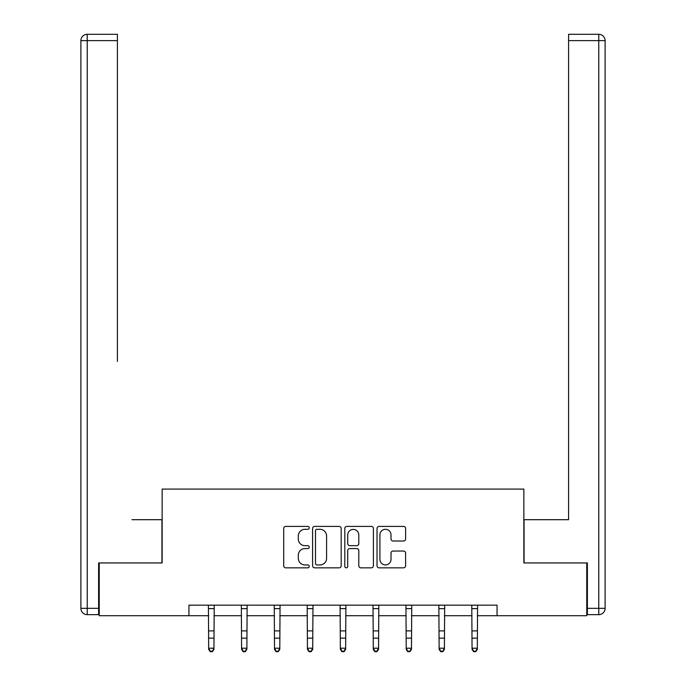 <?xml version="1.0" encoding="UTF-8"?>
<svg xmlns="http://www.w3.org/2000/svg" width="686" height="686" viewBox="0 0 686 686"><rect width="100%" height="100%" fill="white"/><g stroke="black" fill="none" stroke-linecap="round" stroke-linejoin="round"><path stroke-width="1.03" d="M309.232 527.86A1.449 1.449 0 0 0 307.782 526.411L285.779 526.411A2.075 2.075 0 0 0 283.704 528.477L283.704 565.77A2.075 2.075 0 0 0 285.779 567.837L307.782 567.837A1.449 1.449 0 0 0 309.232 566.387A1.449 1.449 0 0 0 307.782 564.938L304.936 564.938A6.628 6.628 0 0 1 298.307 558.31L298.307 555.206A6.628 6.628 0 0 1 304.936 548.577L307.782 548.577A1.449 1.449 0 0 0 309.232 547.119A1.449 1.449 0 0 0 307.782 545.67L304.936 545.67A6.628 6.628 0 0 1 298.307 539.042L298.307 535.938A6.628 6.628 0 0 1 304.936 529.309L307.782 529.309A1.449 1.449 0 0 0 309.232 527.86M403.54 541.014A2.075 2.075 0 0 0 405.615 538.939L405.615 528.477A2.075 2.075 0 0 0 403.54 526.411L379.092 526.411A2.075 2.075 0 0 0 377.026 528.477L377.026 565.77A2.075 2.075 0 0 0 379.092 567.837L403.54 567.837A2.075 2.075 0 0 0 405.615 565.77L405.615 553.13A2.075 2.075 0 0 0 403.54 551.055L393.078 551.055A2.075 2.075 0 0 0 391.003 553.13L391.003 559.399A5.539 5.539 0 0 1 385.463 564.938A5.539 5.539 0 0 1 379.924 559.399L379.924 534.848A5.539 5.539 0 0 1 385.463 529.309A5.539 5.539 0 0 1 391.003 534.848L391.003 538.939A2.075 2.075 0 0 0 393.078 541.014L403.54 541.014M117.4 34.3L87.225 34.3L117.4 34.3L103.895 34.3L117.4 34.3L117.4 40.628L87.225 40.628L87.225 608.328L98.621 608.328L98.621 562.949L162.136 562.949L162.136 489.084L523.864 489.084L523.864 562.949L586.753 562.949L586.753 615.711L497.058 615.711L497.058 605.155L188.942 605.155L188.942 615.711L208.673 615.711M99.247 562.949L99.247 615.711L188.942 615.711M341.191 528.477A2.075 2.075 0 0 0 339.116 526.411L314.668 526.411A2.075 2.075 0 0 0 312.602 528.477L312.602 565.77A2.075 2.075 0 0 0 314.668 567.837L339.116 567.837A2.075 2.075 0 0 0 341.191 565.77L341.191 528.477M346.884 526.411L371.332 526.411A2.075 2.075 0 0 1 373.398 528.477L373.398 565.77A2.075 2.075 0 0 1 371.332 567.837L360.87 567.837A2.075 2.075 0 0 1 358.795 565.77L358.795 550.644A2.075 2.075 0 0 0 356.72 548.577L349.783 548.577A2.075 2.075 0 0 0 347.716 550.644L347.716 566.387A1.449 1.449 0 0 1 346.259 567.837A1.449 1.449 0 0 1 344.809 566.387L344.809 528.477A2.075 2.075 0 0 1 346.884 526.411M213.946 615.711L241.592 615.711M246.874 615.711L274.52 615.711M279.794 615.711L307.439 615.711M312.713 615.711L340.359 615.711M345.641 615.711L373.287 615.711M378.561 615.711L406.206 615.711M411.48 615.711L439.126 615.711M444.408 615.711L472.054 615.711M477.327 615.711L497.058 615.711M316.949 529.309A1.449 1.449 0 0 0 315.5 530.758L315.5 563.489A1.449 1.449 0 0 0 316.949 564.938L319.959 564.938A6.628 6.628 0 0 0 326.587 558.31L326.587 535.938A6.628 6.628 0 0 0 319.959 529.309L316.949 529.309M358.795 534.951A5.539 5.539 0 0 0 353.256 529.412A5.539 5.539 0 0 0 347.716 534.951L347.716 543.604A2.075 2.075 0 0 0 349.783 545.67L356.72 545.67A2.075 2.075 0 0 0 358.795 543.604L358.795 534.951M208.407 605.155L208.673 648.201L213.946 648.201L213.946 649.376L212.368 651.7L212.368 651.228L210.259 651.228L210.259 651.7L212.368 651.7M212.368 651.228L213.946 648.201L214.221 605.155M210.259 651.7L208.673 649.376L208.673 648.201L210.259 651.228M161.93 562.949L161.93 519.688L131.961 519.688M117.4 40.628L117.4 361.411M80.888 608.328L87.225 608.328L87.225 614.656L98.621 614.656L87.225 614.656A6.328 6.328 0 0 1 80.888 608.328L80.888 40.628A6.328 6.328 0 0 1 87.225 34.3A6.328 6.328 0 0 0 80.888 40.628A6.328 6.328 0 0 1 87.225 34.3A6.328 6.328 0 0 0 80.888 40.628L87.225 40.628L87.225 34.3M98.621 608.328L98.621 614.656M554.039 519.688L568.6 519.688L568.6 34.3L598.775 34.3L582.105 34.3M524.07 562.949L524.07 519.688L568.6 519.688L568.6 361.411M587.379 608.328L605.112 608.328L605.112 40.628L605.112 608.328A6.328 6.328 0 0 1 598.775 614.656L587.379 614.656L587.379 562.949L586.753 562.949M598.775 34.3A6.328 6.328 0 0 1 605.112 40.628A6.328 6.328 0 0 0 598.775 34.3A6.328 6.328 0 0 1 605.112 40.628A6.328 6.328 0 0 0 598.775 34.3L598.775 40.628L568.6 40.628M241.326 605.155L241.592 648.201L246.874 648.201L246.874 649.376L245.288 651.7L245.288 651.228L243.178 651.228L243.178 651.7L245.288 651.7M245.288 651.228L246.874 648.201L247.14 605.155M243.178 651.7L241.592 649.376L241.592 648.201L243.178 651.228M274.254 605.155L274.52 648.201L279.794 648.201L279.794 649.376L278.207 651.7L278.207 651.228L276.098 651.228L276.098 651.7L278.207 651.7M278.207 651.228L279.794 648.201L280.06 605.155M276.098 651.7L274.52 649.376L274.52 648.201L276.098 651.228M307.174 605.155L307.439 648.201L312.713 648.201L312.713 649.376L311.135 651.7L311.135 651.228L309.026 651.228L309.026 651.7L311.135 651.7M311.135 651.228L312.713 648.201L312.988 605.155M309.026 651.7L307.439 649.376L307.439 648.201L309.026 651.228M340.093 605.155L340.359 648.201L345.641 648.201L345.641 649.376L344.055 651.7L344.055 651.228L341.945 651.228L341.945 651.7L344.055 651.7M344.055 651.228L345.641 648.201L345.907 605.155M341.945 651.7L340.359 649.376L340.359 648.201L341.945 651.228M373.013 605.155L373.287 648.201L378.561 648.201L378.561 649.376L376.974 651.7L376.974 651.228L374.865 651.228L374.865 651.7L376.974 651.7M376.974 651.228L378.561 648.201L378.826 605.155M374.865 651.7L373.287 649.376L373.287 648.201L374.865 651.228M405.94 605.155L406.206 648.201L411.48 648.201L411.48 649.376L409.902 651.7L409.902 651.228L407.793 651.228L407.793 651.7L409.902 651.7M409.902 651.228L411.48 648.201L411.746 605.155M407.793 651.7L406.206 649.376L406.206 648.201L407.793 651.228M438.86 605.155L439.126 648.201L444.408 648.201L444.408 649.376L442.822 651.7L442.822 651.228L440.712 651.228L440.712 651.7L442.822 651.7M442.822 651.228L444.408 648.201L444.674 605.155M440.712 651.7L439.126 649.376L439.126 648.201L440.712 651.228M471.779 605.155L472.054 648.201L477.327 648.201L477.327 649.376L475.741 651.7L475.741 651.228L473.632 651.228L473.632 651.7L475.741 651.7M475.741 651.228L477.327 648.201L477.593 605.155M473.632 651.7L472.054 649.376L472.054 648.201L473.632 651.228M214.204 605.198L208.424 605.198M213.946 630.906L208.673 630.906M213.946 638.143L208.673 638.143M213.946 608.628L208.673 608.628M598.775 614.656L598.775 40.628L605.112 40.628M247.123 605.198L241.343 605.198M246.874 630.906L241.592 630.906M246.874 638.143L241.592 638.143M246.874 608.628L241.592 608.628M280.042 605.198L274.271 605.198M279.794 630.906L274.52 630.906M279.794 638.143L274.52 638.143M279.794 608.628L274.52 608.628M312.97 605.198L307.191 605.198M312.713 630.906L307.439 630.906M312.713 638.143L307.439 638.143M312.713 608.628L307.439 608.628M345.89 605.198L340.11 605.198M345.641 630.906L340.359 630.906M345.641 638.143L340.359 638.143M345.641 608.628L340.359 608.628M378.809 605.198L373.03 605.198M378.561 630.906L373.287 630.906M378.561 638.143L373.287 638.143M378.561 608.628L373.287 608.628M411.729 605.198L405.958 605.198M411.48 630.906L406.206 630.906M411.48 638.143L406.206 638.143M411.48 608.628L406.206 608.628M444.657 605.198L438.877 605.198M444.408 630.906L439.126 630.906M444.408 638.143L439.126 638.143M444.408 608.628L439.126 608.628M477.576 605.198L471.797 605.198M477.327 630.906L472.054 630.906M477.327 638.143L472.054 638.143M477.327 608.628L472.054 608.628"/></g></svg>
